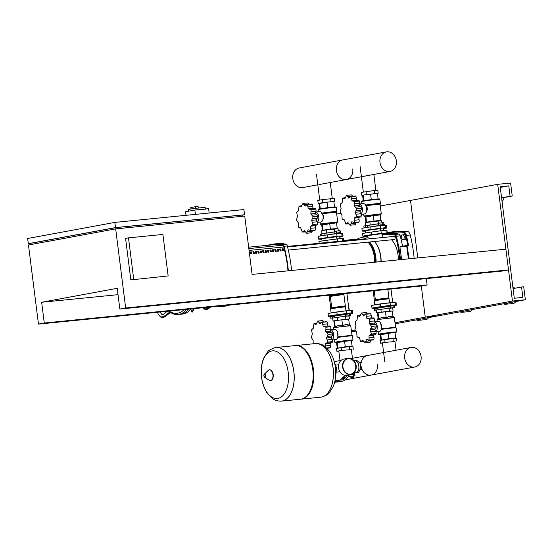 <?xml version="1.0" encoding="UTF-8"?>
<svg xmlns="http://www.w3.org/2000/svg" width="553" height="553" viewBox="0 0 553 553"><rect width="100%" height="100%" fill="white"/><g stroke="black" fill="none" stroke-linecap="round" stroke-linejoin="round"><path stroke-width="0.83" d="M133.764 220.509L125.828 221.304M133.736 279.362L128.49 237.859L162.907 234.437L168.147 275.94L130.826 279.901L125.586 238.398L128.49 237.859M130.826 279.901L168.147 275.94M242.912 216.23L242.753 214.993L115.853 227.608L116.012 228.845M115.853 227.608L30.111 243.438L30.263 244.647M115.674 228.88L28.473 244.979L38.461 324.093L44.275 323.014L41.655 302.263L117.229 288.313L119.849 309.065L125.662 307.986L115.674 228.88L244.723 216.05L252.092 274.406L505.891 249.175L508.511 269.926L125.662 307.986M28.307 243.679L115.508 227.58L114.851 222.396L27.65 238.495L28.307 243.679L30.118 243.5M41.655 302.263L118.031 294.673M223.025 211.64L215.089 212.428M115.508 227.58L244.557 214.751L243.901 209.559L114.851 222.396M244.557 214.751L242.767 215.082M119.849 309.065L502.698 270.998L508.511 269.926M426.322 278.594L427.123 284.954L421.31 286.025L38.461 324.093M427.123 284.954L44.275 323.014M209.172 213.016L208.626 208.668L194.863 210.036L185.559 211.758L186.008 215.317M195.409 214.384L194.863 210.036M205.377 208.993L205.17 207.347L192.949 208.599L188.559 209.449L188.773 211.163M190.944 208.91L190.771 207.555L195.34 206.711L195.534 208.239M205.398 209.165L201.741 209.352M198.285 207.893L198.085 206.31L195.34 206.711M502.055 201.541A8.502 4.79 -95.7 0 0 504.053 197.525M503.638 303.777A8.502 4.79 -95.7 0 0 505.56 304.261A8.502 4.79 -95.7 0 0 507.716 303.023M505.56 304.261L513.087 303.514A8.502 4.79 -95.7 0 0 515.776 301.537M460.034 311.83A8.502 4.79 -95.7 0 0 461.955 312.314A8.502 4.79 -95.7 0 0 464.119 311.076M461.955 312.314L469.483 311.56A8.502 4.79 -95.7 0 0 472.179 309.59M497.7 184.329L510.606 183.05L512.244 196.018L510.094 196.232L508.781 185.856L500.175 186.707L514.269 298.247L522.868 297.39L521.562 287.014L523.712 286.8L525.35 299.767L512.444 301.053L497.7 184.329L410.499 200.428L417.764 257.94L410.499 200.428L380.305 206.006M512.444 301.053L425.243 317.152L421.31 286.025L425.243 317.152L438.149 315.874L395.188 323.802M514.684 288.286A8.502 4.79 -95.7 0 0 512.825 286.813M525.35 299.767L438.149 315.874L425.243 317.152L395.049 322.731M521.562 287.014L513.046 288.583M508.781 185.856L500.271 187.426M510.094 196.232L501.578 197.801M512.244 196.018L501.599 197.981M401.782 234.984L401.319 237.458L402.37 239.649L405.494 239.214L405.95 236.739L404.9 234.541L401.782 234.984M402.37 239.649L405.494 239.214M403.877 239.373L404.34 236.898L405.95 236.739M404.34 236.898L403.289 234.7M336.494 370.289A3.518 1.984 -95.7 0 0 336.556 368.388A3.518 1.984 -95.7 0 0 336.155 366.874A3.518 1.984 84.3 0 1 336.556 368.388A3.518 1.984 84.3 0 1 336.494 370.289M350.74 374.167A7.853 6.477 79.5 0 0 355.697 365.816A7.853 6.477 79.5 0 0 347.892 358.731M350.422 374.602A8.24 6.802 -100.5 0 1 342.653 367.386A8.24 6.802 -100.5 0 1 347.892 358.33A8.24 6.802 -100.5 0 1 348.362 358.261A8.24 6.802 -100.5 0 1 356.125 365.478A8.24 6.802 -100.5 0 1 350.885 374.54A8.24 6.802 -100.5 0 1 350.422 374.602M350.885 374.54L346.821 375.287A8.24 6.802 -100.5 0 1 346.351 375.356A8.24 6.802 -100.5 0 1 338.588 368.139A8.24 6.802 -100.5 0 1 343.828 359.077L347.892 358.33M348.411 358.655A7.853 6.477 -100.5 0 1 355.807 365.526A7.853 6.477 -100.5 0 1 350.816 374.153A7.853 6.477 -100.5 0 1 350.374 374.215A7.853 6.477 -100.5 0 1 342.978 367.344A7.853 6.477 -100.5 0 1 347.968 358.717A7.853 6.477 -100.5 0 1 348.411 358.655M355.904 372.674A6.021 3.394 -95.7 0 0 356.063 372.667A6.021 3.394 -95.7 0 0 356.222 372.646A6.021 3.394 -95.7 0 0 358.738 369.127A6.021 3.394 -95.7 0 0 357.985 363.162A6.021 3.394 -95.7 0 0 354.874 360.687A6.021 3.394 -95.7 0 0 354.715 360.708M354.21 372.459L353.851 372.881M352.855 377.526L351.203 377.505L352.855 377.526M353.091 377.796L351.528 377.989L353.319 377.499M351.003 377.499L350.858 376.33L350.899 377.568L353.284 377.277M350.858 376.33L352.206 376.13L352.351 377.298M352.206 376.13L353.443 376.005L353.595 377.174M334.641 382.282L338.581 381.888A7.853 6.477 79.5 0 0 339.024 381.826L342.293 381.224A7.853 6.477 -100.5 0 1 341.851 381.287L335.761 381.895L335.595 380.595L335.007 380.658M334.71 382.005L335.761 381.895M353.733 375.902L355.019 375.833L354.853 374.54L353.567 374.609L353.733 375.902L350.16 376.261A7.853 6.477 79.5 0 0 349.717 376.323A7.853 6.477 79.5 0 0 346.344 378.363L345.666 379.178A7.853 6.477 -100.5 0 1 342.293 381.224M353.567 374.609L349.994 374.962A9.159 7.555 -100.5 0 0 349.475 375.038A9.159 7.555 -100.5 0 0 345.542 377.416L342.272 378.024L341.602 378.84A6.539 5.399 -100.5 0 1 339.936 380.167M335.595 380.595L341.692 379.987A6.539 5.399 79.5 0 0 342.058 379.939A6.539 5.399 79.5 0 0 344.872 378.231L345.542 377.416M349.475 375.038L346.206 375.639A9.159 7.555 79.5 0 0 342.272 378.024M355.019 375.833L353.457 376.137M350.761 376.475L348.494 376.704M358.738 369.127L360.888 368.913L360.134 362.948L356.865 360.501L355.033 360.68M357.985 363.162L360.134 362.948M356.222 372.646L358.372 372.432L360.888 368.913M293.864 371.526A26.952 15.187 84.3 0 1 281.56 401.105A26.952 15.187 84.3 0 1 281.532 401.112A26.952 15.187 -95.7 0 0 293.864 371.526A26.952 15.187 -95.7 0 0 276.23 347.471A26.952 15.187 84.3 0 1 293.864 371.526M277.889 398.437A23.959 13.5 84.3 0 1 261.576 377.146A23.959 13.5 84.3 0 1 271.889 350.934A23.959 13.5 84.3 0 1 288.196 372.231A23.959 13.5 84.3 0 1 277.889 398.437M275.463 347.581A26.952 15.187 84.3 0 1 276.175 347.478A26.952 15.187 84.3 0 1 276.23 347.471L276.175 347.478A26.952 15.187 84.3 0 1 293.809 371.533A26.952 15.187 84.3 0 1 282.217 401.015A26.952 15.187 84.3 0 1 281.505 401.112L300.493 399.225A26.952 15.187 -95.7 0 0 310.081 390.992A26.952 15.187 -95.7 0 0 312.798 369.646A26.952 15.187 -95.7 0 0 306.182 351.777A26.952 15.187 -95.7 0 0 295.157 345.59L276.23 347.471M310.081 390.992L310.371 390.383A26.164 14.744 -95.7 0 0 313.005 369.66A26.164 14.744 -95.7 0 0 306.583 352.309L306.182 351.777M300.811 399.19A26.952 15.187 -95.7 0 0 301.136 399.162A26.952 15.187 -95.7 0 0 313.44 369.577A26.952 15.187 -95.7 0 0 295.807 345.528A26.952 15.187 -95.7 0 0 295.482 345.563M320.733 397.213A26.952 15.187 -95.7 0 0 320.768 397.206A26.952 15.187 -95.7 0 0 321.473 397.109A26.952 15.187 -95.7 0 0 333.065 367.627A26.952 15.187 -95.7 0 0 315.431 343.572L315.376 343.579A26.952 15.187 84.3 0 1 333.01 367.634A26.952 15.187 84.3 0 1 320.705 397.213A26.952 15.187 -95.7 0 0 333.01 367.634A26.952 15.187 -95.7 0 0 315.376 343.579L295.807 345.528M361.192 362.574A9.954 8.212 -100.5 0 1 367.475 355.517A9.954 8.212 79.5 0 0 361.192 362.574M377.471 364.489A9.954 8.212 -100.5 0 1 371.098 375.093A9.954 8.212 -100.5 0 1 361.102 366.114A9.954 8.212 79.5 0 0 371.098 375.093L344.948 379.918M404.699 358.067A9.954 8.212 -100.5 0 1 411.073 347.464A9.954 8.212 -100.5 0 1 421.068 356.436A9.954 8.212 -100.5 0 1 414.695 367.04A9.954 8.212 -100.5 0 1 404.699 358.067M350.63 313.758L350.968 312.991L349.6 313.067L344.74 313.779L345.252 314.436M351.051 313.641L344.823 314.429M346.752 314.09L345.245 314.367L345.487 316.309L350.872 315.645L350.623 313.703L346.752 314.09L347.001 316.033L345.487 316.309M350.872 315.645L349.69 315.701L349.448 313.758M349.69 315.701L347.001 316.033M330.722 317.118L330.203 316.461L334.136 315.846M330.286 317.111L334.441 316.475L330.708 317.049L330.957 318.998L332.464 318.715L332.222 316.772M332.761 318.867L330.957 318.998M332.284 339.839L332.858 338.934A5.233 2.952 -95.7 0 0 332.014 330.487L330.68 329.09M335.401 339.666A5.233 2.952 -95.7 0 0 335.54 339.66A5.233 2.952 -95.7 0 0 335.678 339.646A5.233 2.952 -95.7 0 0 337.938 334.04A5.233 2.952 -95.7 0 0 334.503 329.249A5.233 2.952 -95.7 0 0 334.365 329.27M320.042 323.74L317.823 321.058A15.042 8.475 -95.7 0 0 317.795 321.065L316.129 324.431L313.897 323.816A15.042 8.475 -95.7 0 0 313.876 323.851L313.44 328.192L311.519 329.837A15.042 8.475 -95.7 0 0 311.512 329.878L312.348 334.047L311.339 337.496A15.042 8.475 -95.7 0 0 311.339 337.544L313.157 340.427L313.109 343.807M312.721 328.869L313.081 328.696M316.751 323.249L313.897 323.816M317.906 321.051L322.447 320.602A1.825 1.03 84.3 0 1 322.489 320.595A1.825 1.03 84.3 0 1 323.609 321.832A2.24 1.265 -95.7 0 0 323.643 321.943M322.489 320.595L317.823 321.058M322.254 322.302L326.878 321.839A1.825 1.03 84.3 0 1 327.597 323.858A2.24 1.265 -95.7 0 0 328.102 325.904L323.201 326.394L322.254 322.302A15.042 8.475 -95.7 0 0 322.226 322.281L326.374 321.673A1.825 1.03 84.3 0 1 326.851 321.818L322.226 322.281L319.876 323.775M326 327.203L330.625 326.747A1.825 1.03 84.3 0 1 330.708 329.007A2.24 1.265 -95.7 0 0 330.583 331.102L325.689 331.586L326 327.203A15.042 8.475 -95.7 0 0 325.98 327.169L324.072 326.768M330.625 326.747A15.042 8.475 -95.7 0 0 330.604 326.705A1.825 1.03 84.3 0 0 329.664 325.966L323.201 326.394M328.053 334.461L332.678 333.998A1.825 1.03 84.3 0 1 332.111 335.899A2.24 1.265 -95.7 0 0 331.392 337.475L326.491 337.966L328.053 334.461A15.042 8.475 -95.7 0 0 328.047 334.413L325.689 331.586M330.583 331.102A2.24 1.265 -95.7 0 0 331.662 332.346A1.825 1.03 84.3 0 1 332.671 333.95L328.047 334.413M330.687 342.825A2.24 1.265 -95.7 0 0 330.3 343.33L325.406 343.814L327.874 342.12A15.042 8.475 -95.7 0 0 327.881 342.079L326.491 337.966M331.392 337.475A2.24 1.265 -95.7 0 0 332.028 339.431A1.825 1.03 84.3 0 1 332.505 341.616L327.881 342.079M326.277 343.13L331.682 342.722A1.825 1.03 84.3 0 0 332.498 341.664A15.042 8.475 -95.7 0 0 332.505 341.616M325.793 347.118L325.406 343.814M330.3 343.33A2.24 1.265 -95.7 0 0 330.328 345.466A1.825 1.03 84.3 0 1 330.141 347.65L326.754 347.989M326.775 348.01L330.12 347.678A1.825 1.03 84.3 0 1 329.602 348.01L327.037 348.266M338.823 351.19L336.853 351.279L341.471 350.429L351.362 349.607M353.298 349.247L352.938 346.399L349.33 346.558L336.494 348.425L336.853 351.279M341.471 350.429L341.111 347.574M349.69 349.413L349.33 346.558M334.385 316.081L345.259 314.491L334.385 316.04L334.593 317.719M344.816 314.394L334.143 315.936L334.095 315.549L335.208 315.265L344.768 314.007M334.973 320.705L347.512 319.122M347.961 316.102L349.102 316.046L349.461 318.901L348.072 319.157M334.427 320.864L333.017 320.934L332.657 318.079L345.48 316.212M333.017 320.934L349.461 318.901M337.275 317.222L337.634 320.076M345.507 316.309L345.86 319.067M352.786 313.185L352.461 310.592A12.297 0.477 172.8 0 0 352.399 310.558L346.441 310.779L336.86 312.099A12.297 0.477 172.8 0 0 328.06 313.675L328.385 316.268A12.297 0.477 -7.2 0 1 337.192 314.692L351.729 312.88L352.724 313.15A12.297 0.477 -7.2 0 1 352.786 313.185A12.297 0.477 -7.2 0 1 351.024 313.662M330.217 316.558L328.447 316.309A12.297 0.477 -7.2 0 1 328.385 316.268M337.42 337.316L338.035 336.805L337.04 331.06M338.035 336.805L352.019 335.312L350.699 325.482L333.466 327.659L334.779 325.98L335.208 326.885L338.775 325.247L342.618 325.807L345.895 324.369L349.448 325.129L348.687 319.095L341.858 319.779L342.618 325.807M351.528 346.461L352.095 346.074L351.404 340.627L344.574 341.305L336.583 342.784L337.268 348.231L337.883 348.169M335.208 326.885L334.447 320.858L333.86 321.252L334.503 326.325M334.447 320.858L341.858 319.779M344.574 341.305L345.266 346.752L337.268 348.231M337.164 342.383L337.855 347.83M352.095 346.074L345.266 346.752M345.342 310.931A9.159 0.359 172.8 0 0 332.699 312.625A9.159 0.359 172.8 0 0 331.282 312.943M394.234 305.705L394.572 304.945L393.197 305.014L388.337 305.733L388.856 306.383M373.814 308.505L372.051 308.256A12.297 0.477 -7.2 0 1 371.989 308.221A12.297 0.477 -7.2 0 1 380.789 306.645L390.37 305.325L396.328 305.097A12.297 0.477 -7.2 0 1 396.39 305.138A12.297 0.477 -7.2 0 1 394.628 305.609L388.42 306.376M390.356 306.037L388.842 306.314L389.091 308.263L390.273 308.208L394.476 307.599L394.227 305.65L390.356 306.037L390.605 307.98L389.091 308.263L389.457 311.014L391.669 311.111M394.476 307.599L393.294 307.648L393.045 305.705M393.294 307.648L390.605 307.98M374.319 309.072L373.807 308.415L377.734 307.8M373.89 309.065L378.038 308.422L374.312 309.003L374.561 310.945L376.068 310.668L375.819 308.719M376.358 310.814L374.561 310.945M375.881 331.786L376.455 330.888A5.233 2.952 -95.7 0 0 375.618 322.434L374.277 321.037M378.999 331.62A5.233 2.952 -95.7 0 0 379.137 331.613A5.233 2.952 -95.7 0 0 379.275 331.593A5.233 2.952 -95.7 0 0 381.542 325.987A5.233 2.952 -95.7 0 0 378.107 321.196A5.233 2.952 -95.7 0 0 377.969 321.217M363.646 315.694L361.427 313.012A15.042 8.475 -95.7 0 0 361.399 313.019L359.733 316.385L357.494 315.77A15.042 8.475 -95.7 0 0 357.48 315.798L357.038 320.146L355.123 321.784A15.042 8.475 -95.7 0 0 355.116 321.825L355.952 326L354.936 329.45A15.042 8.475 -95.7 0 0 354.943 329.491L356.754 332.374L356.989 336.701A15.042 8.475 -95.7 0 0 357.01 336.742L358.496 337.178M356.326 320.816L356.685 320.65M360.356 315.203L357.494 315.77M361.503 313.005L366.051 312.549A1.825 1.03 84.3 0 1 366.093 312.549A1.825 1.03 84.3 0 1 367.213 313.786A2.24 1.265 -95.7 0 0 367.24 313.89M366.093 312.549L361.427 313.012M365.858 314.249A15.042 8.475 -95.7 0 0 365.83 314.228L370.482 313.793A1.825 1.03 84.3 0 1 371.201 315.804A2.24 1.265 -95.7 0 0 371.699 317.857L366.805 318.341L365.858 314.249L365.326 314.083L369.971 313.62A1.825 1.03 84.3 0 1 370.455 313.772L365.83 314.228L363.473 315.728M369.604 319.157L374.229 318.694A1.825 1.03 84.3 0 1 374.312 320.954A2.24 1.265 -95.7 0 0 374.187 323.049L369.286 323.533L369.604 319.157A15.042 8.475 -95.7 0 0 369.584 319.116L367.676 318.722M374.229 318.694A15.042 8.475 -95.7 0 0 374.208 318.652A1.825 1.03 84.3 0 0 373.268 317.913L366.805 318.341M371.657 326.408L376.282 325.952A1.825 1.03 84.3 0 1 375.708 327.846A2.24 1.265 -95.7 0 0 374.989 329.422L370.095 329.913L371.657 326.408A15.042 8.475 -95.7 0 0 371.651 326.36L369.286 323.533M374.187 323.049A2.24 1.265 -95.7 0 0 375.259 324.293A1.825 1.03 84.3 0 1 376.275 325.904L371.651 326.36M374.284 334.772A2.24 1.265 -95.7 0 0 373.904 335.277L369.003 335.768L371.471 334.067A15.042 8.475 -95.7 0 0 371.478 334.026L370.095 329.913M374.989 329.422A2.24 1.265 -95.7 0 0 375.632 331.378A1.825 1.03 84.3 0 1 376.102 333.57L371.478 334.026M369.881 335.077L375.287 334.676A1.825 1.03 84.3 0 0 376.095 333.611A15.042 8.475 -95.7 0 0 376.102 333.57M366.902 339.466L369.1 340.088A15.042 8.475 -95.7 0 0 369.114 340.06L369.003 335.768M373.904 335.277A2.24 1.265 -95.7 0 0 373.932 337.413A1.825 1.03 84.3 0 1 373.738 339.597A1.825 1.03 84.3 0 1 373.199 339.964L368.547 340.427L373.724 339.625A15.042 8.475 -95.7 0 0 373.738 339.597L369.114 340.06M359.035 337.371L357.867 337.489L359.243 337.565L360.736 341.609A15.042 8.475 -95.7 0 0 360.763 341.623L362.74 340.185L365.167 342.846A15.042 8.475 -95.7 0 0 365.194 342.839L366.598 339.445M370.669 340.213A2.24 1.265 -95.7 0 0 370.621 340.786A1.825 1.03 84.3 0 1 369.819 342.383L365.194 342.839M360.763 341.623L363.819 341.519M382.427 343.137L380.457 343.226L385.068 342.376L394.96 341.554M396.902 341.201L396.536 338.346L392.934 338.505L380.091 340.372L380.457 343.226M385.068 342.376L384.708 339.521M393.294 341.36L392.934 338.505M377.989 308.028L388.863 306.445L377.982 307.986L378.197 309.666M388.42 306.341L377.899 308.007M388.365 305.954L378.812 307.212L377.699 307.496L377.747 307.89M378.556 312.521L391.109 311.076M391.565 308.049L392.706 308L393.065 310.848M378.031 312.818L376.621 312.88L376.261 310.026L389.077 308.159M376.621 312.88L389.457 311.014M380.872 309.175L381.238 312.03M396.39 305.138L396.059 302.539A12.297 0.477 172.8 0 0 395.996 302.505L395.001 302.235L380.464 304.046A12.297 0.477 172.8 0 0 371.657 305.622L371.989 308.221M381.024 329.263L381.639 328.752L380.637 323.014M381.639 328.752L395.623 327.258L394.296 317.436L377.07 319.606L378.376 317.934L378.805 318.839L382.372 317.194L386.222 317.761L389.492 316.316L393.052 317.076L392.284 311.049L385.455 311.726L386.222 317.761M395.132 338.408L395.692 338.021L395.008 332.574L388.178 333.259L380.181 334.731L380.872 340.178L381.487 340.116M378.805 318.839L378.045 312.804L377.464 313.205L378.107 318.279M378.045 312.804L385.455 311.726M388.178 333.259L388.863 338.706L380.872 340.178M380.768 334.33L381.452 339.777M395.692 338.021L388.863 338.706M388.939 302.885A9.159 0.359 172.8 0 0 376.296 304.572A9.159 0.359 172.8 0 0 374.886 304.89M340.89 233.235L340.807 232.585L339.438 232.654L334.579 233.373L334.662 234.023M340.378 232.578L340.143 230.698L336.265 231.085L334.759 231.361L335 233.255M338.961 230.753L339.203 232.682M336.265 231.085L336.514 233.013M320.076 236.034L322.102 235.682M320.464 235.937L320.222 234.05L323.132 233.594M321.735 233.767L321.977 235.696M320.54 222.036A5.233 2.952 -95.7 0 0 320.678 222.03A5.233 2.952 -95.7 0 0 320.816 222.009A5.233 2.952 -95.7 0 0 323.083 216.41A5.233 2.952 -95.7 0 0 319.641 211.619A5.233 2.952 -95.7 0 0 319.503 211.64M313.198 216.831L317.823 216.368A1.825 1.03 84.3 0 1 317.249 218.269A2.24 1.265 -95.7 0 0 316.53 219.845L311.629 220.336L313.198 216.831A15.042 8.475 -95.7 0 0 313.192 216.783L310.827 213.956L311.139 209.573A15.042 8.475 -95.7 0 0 311.125 209.532L309.217 209.138M315.825 225.195A2.24 1.265 -95.7 0 0 315.445 225.7L310.544 226.184L313.012 224.49A15.042 8.475 -95.7 0 0 313.019 224.449L311.629 220.336M316.53 219.845A2.24 1.265 -95.7 0 0 317.166 221.794A1.825 1.03 84.3 0 1 317.643 223.986L313.019 224.449M311.415 225.5L316.828 225.092A1.825 1.03 84.3 0 0 317.636 224.034A15.042 8.475 -95.7 0 0 317.643 223.986M308.443 229.889L310.634 230.504A15.042 8.475 -95.7 0 0 310.655 230.477L310.544 226.184M315.445 225.7A2.24 1.265 -95.7 0 0 315.473 227.836A1.825 1.03 84.3 0 1 315.279 230.02L310.655 230.477M305.18 206.11L302.968 203.428A15.042 8.475 -95.7 0 0 302.94 203.435L301.274 206.801L299.035 206.186A15.042 8.475 -95.7 0 0 299.014 206.214L298.579 210.562L296.657 212.207A15.042 8.475 -95.7 0 0 296.65 212.248L297.493 216.417L296.477 219.866A15.042 8.475 -95.7 0 0 296.484 219.914L298.295 222.797L298.53 227.124A15.042 8.475 -95.7 0 0 298.551 227.159L300.784 227.988L302.277 232.025A15.042 8.475 -95.7 0 0 302.304 232.046L304.281 230.608L306.708 233.262A15.042 8.475 -95.7 0 0 306.735 233.262L308.139 229.861M310.088 230.843L315.258 230.048A1.825 1.03 84.3 0 1 314.74 230.38L310.088 230.843M312.203 230.636A2.24 1.265 -95.7 0 0 312.162 231.202A1.825 1.03 84.3 0 1 311.36 232.799L306.735 233.262M302.304 232.046L305.36 231.942M300.576 227.795L299.408 227.905L300.037 227.601M297.867 211.232L298.226 211.066M301.89 205.619L299.035 206.186M303.044 203.421L307.592 202.972A1.825 1.03 84.3 0 1 307.627 202.965A1.825 1.03 84.3 0 1 308.747 204.202A2.24 1.265 -95.7 0 0 308.781 204.313M307.627 202.965L302.968 203.428M307.392 204.672L312.016 204.209A1.825 1.03 84.3 0 1 312.742 206.228A2.24 1.265 -95.7 0 0 313.24 208.274L308.339 208.764L307.392 204.672A15.042 8.475 -95.7 0 0 307.371 204.651L311.512 204.043A1.825 1.03 84.3 0 1 311.996 204.188L307.371 204.651L305.014 206.145M311.139 209.573L315.763 209.117A15.042 8.475 -95.7 0 0 315.742 209.075A1.825 1.03 84.3 0 0 314.809 208.336L308.339 208.764M317.823 216.368A15.042 8.475 -95.7 0 0 317.816 216.32L313.192 216.783M315.763 209.117A1.825 1.03 84.3 0 1 315.853 211.377A2.24 1.265 -95.7 0 0 315.728 213.465L310.827 213.956M315.728 213.465A2.24 1.265 -95.7 0 0 316.8 214.716A1.825 1.03 84.3 0 1 317.816 216.32M317.422 222.209L317.996 221.304A5.233 2.952 -95.7 0 0 317.152 212.857L315.818 211.46M332.65 201.492L320.111 203.075M333.21 201.527L334.606 201.271L334.24 198.416L322.413 199.592L317.802 200.449L318.162 203.297L319.565 203.234M334.606 201.271L318.162 203.297M330.639 198.582L330.998 201.43M322.413 199.592L322.772 202.446M324.169 235.198L323.947 233.428L334.821 231.887M334.641 233.857L323.982 235.384L334.627 233.732M334.814 231.783L323.961 233.56M338.339 230.829L338.077 228.769L326.249 229.944L321.632 230.795L321.991 233.649M334.779 231.361L334.468 228.928M326.609 232.792L326.249 229.944M336.549 236.442L339.666 236.048M321.825 239.262L318.701 239.138A12.297 0.477 -7.2 0 1 318.639 239.103A12.297 0.477 -7.2 0 1 327.445 237.527L337.019 236.207L342.978 235.986A12.297 0.477 -7.2 0 1 343.04 236.02A12.297 0.477 -7.2 0 1 339.964 236.732M343.04 236.02L342.708 233.428A12.297 0.477 172.8 0 0 342.653 233.387L336.694 233.615L327.113 234.935A12.297 0.477 172.8 0 0 318.307 236.511L318.639 239.103M336.673 228.831L337.233 228.444L336.473 222.41L333.196 223.854L329.643 223.094L326.076 224.732L322.233 224.165L322.081 225.472L320.291 224.027L337.683 221.829L336.466 212.186L322.482 213.679L323.858 216.271L323.761 217.813L322.841 219.638M321.756 213.354L322.482 213.679M337.233 228.444L330.404 229.122L329.643 223.094M330.404 229.122L322.993 230.2L322.233 224.165M322.993 230.2L322.413 230.601L321.735 225.244M322.413 230.601L323.028 230.539M319.655 208.764L319.005 203.622L326.996 202.149L333.825 201.465L334.51 206.884M320.27 208.647L319.586 203.228M327.68 207.582L326.996 202.149M322.04 240.984L321.784 238.972A9.159 0.359 -7.2 0 1 321.791 238.951L322.019 238.661A8.896 0.346 -7.2 0 1 323.526 238.288A8.896 0.346 -7.2 0 1 336.57 236.573M321.791 238.951A9.159 0.359 -7.2 0 1 323.346 238.571A9.159 0.359 -7.2 0 1 336.597 236.822M339.736 236.622A9.159 0.359 -7.2 0 1 339.95 236.663A9.159 0.359 -7.2 0 1 339.957 236.67L340.178 238.454M381.701 234.009L383.727 233.712L381.701 234.009M383.727 233.712L381.128 234.043M384.494 225.182L384.411 224.532L383.042 224.608L378.183 225.32L378.266 225.97M383.976 224.525L383.741 222.652L379.87 223.032L378.363 223.315L378.598 225.209M382.558 222.7L382.807 224.629M379.87 223.032L380.111 224.96M367.897 236.504L366.598 236.725L367.911 236.608M366.266 236.214L367.863 236.235M363.674 227.981L365.699 227.629M364.068 227.891L363.826 225.997L366.736 225.548M365.339 225.721L365.581 227.649M364.144 213.99A5.233 2.952 -95.7 0 0 364.282 213.983A5.233 2.952 -95.7 0 0 364.42 213.963A5.233 2.952 -95.7 0 0 366.68 208.357A5.233 2.952 -95.7 0 0 363.245 203.566A5.233 2.952 -95.7 0 0 363.107 203.587M356.796 208.778L361.42 208.315A1.825 1.03 84.3 0 1 360.853 210.216A2.24 1.265 -95.7 0 0 360.134 211.792L355.233 212.283L356.796 208.778A15.042 8.475 -95.7 0 0 356.789 208.73L354.425 205.903L354.743 201.52A15.042 8.475 -95.7 0 0 354.722 201.486L352.814 201.085M359.429 217.142A2.24 1.265 -95.7 0 0 359.042 217.647L354.148 218.138L356.609 216.437A15.042 8.475 -95.7 0 0 356.623 216.396L355.233 212.283M360.134 211.792A2.24 1.265 -95.7 0 0 360.77 213.748A1.825 1.03 84.3 0 1 361.247 215.94L356.623 216.396M355.019 217.447L360.425 217.046A1.825 1.03 84.3 0 0 361.233 215.981A15.042 8.475 -95.7 0 0 361.247 215.94M352.04 221.836L354.238 222.458A15.042 8.475 -95.7 0 0 354.259 222.43L354.148 218.138M359.042 217.647A2.24 1.265 -95.7 0 0 359.07 219.783A1.825 1.03 84.3 0 1 358.883 221.967L354.259 222.43M348.784 198.057L346.565 195.382A15.042 8.475 -95.7 0 0 346.537 195.382L344.872 198.755L342.639 198.14A15.042 8.475 -95.7 0 0 342.618 198.168L342.183 202.516L340.261 204.154A15.042 8.475 -95.7 0 0 340.254 204.195L341.09 208.363L340.074 211.82A15.042 8.475 -95.7 0 0 340.081 211.861L341.899 214.744L342.134 219.071A15.042 8.475 -95.7 0 0 342.148 219.112L344.381 219.935L345.874 223.972A15.042 8.475 -95.7 0 0 345.901 223.993L347.878 222.555L350.305 225.216A15.042 8.475 -95.7 0 0 350.332 225.209L351.736 221.808M353.685 222.797L358.862 221.995A1.825 1.03 84.3 0 1 358.344 222.334L353.685 222.797M355.807 222.583A2.24 1.265 -95.7 0 0 355.766 223.156A1.825 1.03 84.3 0 1 354.957 224.746L350.332 225.209M345.901 223.993L348.964 223.889M344.173 219.741L343.005 219.859L343.634 219.548M341.464 203.186L341.823 203.02M345.494 197.573L342.639 198.14M346.641 195.375L351.19 194.919A1.825 1.03 84.3 0 1 351.231 194.912A1.825 1.03 84.3 0 1 352.351 196.149A2.24 1.265 -95.7 0 0 352.379 196.26M351.231 194.912L346.565 195.382M350.996 196.619L355.62 196.156A1.825 1.03 84.3 0 1 356.339 198.174A2.24 1.265 -95.7 0 0 356.844 200.227L351.943 200.711L350.996 196.619A15.042 8.475 -95.7 0 0 350.968 196.598L355.109 195.99A1.825 1.03 84.3 0 1 355.593 196.142L350.968 196.598L348.618 198.098M354.743 201.52L359.367 201.064A15.042 8.475 -95.7 0 0 359.346 201.022A1.825 1.03 84.3 0 0 358.406 200.283L351.943 200.711M361.42 208.315A15.042 8.475 -95.7 0 0 361.413 208.274L356.789 208.73M359.367 201.064A1.825 1.03 84.3 0 1 359.45 203.324A2.24 1.265 -95.7 0 0 359.326 205.419L354.425 205.903M359.326 205.419A2.24 1.265 -95.7 0 0 360.404 206.663A1.825 1.03 84.3 0 1 361.413 208.274M361.026 214.156L361.593 213.258A5.233 2.952 -95.7 0 0 360.756 204.804L359.415 203.407M376.254 193.446L363.715 195.029M376.814 193.481L378.204 193.218L377.844 190.37L374.236 190.529L361.399 192.396L361.759 195.25L377.429 193.419L378.114 198.838M378.204 193.218L361.759 195.25M374.236 190.529L374.595 193.384M366.017 191.545L366.376 194.4M367.773 227.152L367.545 225.375L378.425 223.834M378.245 225.804L367.579 227.331L378.224 225.679M378.411 223.73L367.565 225.506M381.936 222.783L381.681 220.716L369.846 221.891L365.236 222.741L365.595 225.596M378.376 223.308L378.072 220.875M370.206 224.746L369.846 221.891M380.153 228.389L383.264 227.995M365.422 231.209L362.298 231.092A12.297 0.477 -7.2 0 1 362.236 231.05A12.297 0.477 -7.2 0 1 371.042 229.474L385.579 227.663L386.582 227.933A12.297 0.477 -7.2 0 1 386.637 227.967A12.297 0.477 -7.2 0 1 383.568 228.679M386.637 227.967L386.312 225.375A12.297 0.477 172.8 0 0 386.25 225.341L380.291 225.562L370.717 226.882A12.297 0.477 172.8 0 0 361.911 228.458L362.236 231.05M380.27 220.778L380.837 220.391L380.07 214.364L376.8 215.801L373.24 215.041L369.674 216.679L365.83 216.119L365.678 217.419L363.895 215.974L381.287 213.783L380.07 204.14L366.086 205.633L367.455 208.218L367.358 209.76L366.445 211.592M365.36 205.301L366.086 205.633M380.837 220.391L374.008 221.069L373.24 215.041M374.008 221.069L366.591 222.147L365.83 216.119M366.591 222.147L366.01 222.548L365.333 217.198M366.01 222.548L366.625 222.486M363.252 200.711L362.602 195.575L363.183 195.174L363.874 200.601M371.284 199.529L370.6 194.096M365.644 232.937L365.388 230.919A9.159 0.359 -7.2 0 1 365.395 230.905L365.616 230.615A8.896 0.346 -7.2 0 1 367.123 230.242A8.896 0.346 -7.2 0 1 380.167 228.52M365.395 230.905A9.159 0.359 -7.2 0 1 366.943 230.518A9.159 0.359 -7.2 0 1 380.201 228.769M383.34 228.576A9.159 0.359 -7.2 0 1 383.547 228.61A9.159 0.359 -7.2 0 1 383.554 228.624L383.782 230.407M343.648 240.825L343.365 238.613A12.297 0.477 172.8 0 0 343.302 238.578L342.307 238.308L327.77 240.12A12.297 0.477 172.8 0 0 318.963 241.696L319.164 243.258M337.157 241.467L342.687 240.921M366.273 236.262L367.835 235.972M380.81 233.58L383.92 233.186M368.07 237.859L367.786 235.619L380.837 233.795M403.047 232.301A4.707 2.654 84.3 0 1 405.688 235.592L406.386 235.391A5.233 2.952 -95.7 0 0 403.455 231.735A0.525 0.429 -85.1 0 0 403.047 232.301A176.822 99.644 84.3 0 0 387.294 233.152L386.969 230.566A12.297 0.477 172.8 0 0 386.906 230.525L380.948 230.753L371.374 232.073A12.297 0.477 172.8 0 0 362.568 233.649L362.892 236.242A12.297 0.477 -7.2 0 1 371.699 234.666L381.28 233.345L387.231 233.117A12.297 0.477 -7.2 0 1 387.294 233.159A12.297 0.477 -7.2 0 1 382.448 234.154M366.286 236.373L362.955 236.276A12.297 0.477 -7.2 0 1 362.892 236.242M317.802 184.799L302.781 187.571A9.954 8.212 -100.5 0 1 292.793 178.591A9.954 8.212 -100.5 0 1 299.166 167.988L342.77 159.941A9.954 8.212 79.5 0 0 336.397 170.545A9.954 8.212 79.5 0 0 346.385 179.518A9.954 8.212 79.5 0 0 352.759 168.914M361.406 176.746L346.385 179.518A9.954 8.212 -100.5 0 1 336.397 170.545A9.954 8.212 -100.5 0 1 342.77 159.941L386.374 151.888A9.954 8.212 79.5 0 0 379.994 162.492A9.954 8.212 79.5 0 0 389.989 171.465A9.954 8.212 79.5 0 0 396.363 160.861A9.954 8.212 79.5 0 0 386.374 151.888M191.034 308.92A32.703 18.429 84.3 0 1 183.25 313.959A32.703 18.429 84.3 0 1 182.386 314.076L180.237 314.291A32.703 18.429 -95.7 0 0 181.101 314.173A32.703 18.429 84.3 0 1 180.237 314.291L178.087 314.505A32.703 18.429 -95.7 0 0 178.944 314.381A32.703 18.429 -95.7 0 0 186.727 309.348M167.089 311.304A1.306 1.037 143.2 0 1 166.674 311.768L163.37 314.277A1.306 1.037 143.2 0 1 161.697 314.249L160.439 312.604A1.306 1.037 143.2 0 1 160.266 311.982M161.047 311.906A1.306 1.037 -36.8 0 0 160.847 313.143M193.979 308.629L193.488 309.618L193.847 308.643M170.455 312.5L165.105 316.565L164.628 315.922L169.75 312.03M164.628 315.922A3.926 3.104 143.2 0 1 159.61 315.832L160.094 316.468A3.926 3.104 -36.8 0 0 165.105 316.565M160.094 316.468L158.352 314.187A3.926 3.104 143.2 0 1 158.338 314.166A3.926 3.104 143.2 0 1 157.847 312.224M158.338 314.166L158.815 314.802A3.926 3.104 -36.8 0 0 158.815 314.802A3.926 3.104 -36.8 0 0 158.835 314.823M159.61 315.832L158.352 314.187M193.73 308.65L193.052 310.385L191.843 309.88L191.269 311.526L192.479 312.03L193.052 310.385M194.165 308.609L192.479 312.03M192.271 308.802L191.843 309.88M188.884 309.134A32.703 18.429 84.3 0 1 181.101 314.173A32.703 18.429 -95.7 0 0 188.884 309.134M168.596 311.152A32.703 18.429 -95.7 0 0 178.087 314.505M184.059 309.618A31.397 17.696 84.3 0 1 177.707 313.192A31.397 17.696 84.3 0 1 169.114 311.104M229.364 305.111A32.703 18.429 84.3 0 1 226.848 305.906A32.703 18.429 84.3 0 1 225.99 306.03L223.841 306.244A32.703 18.429 -95.7 0 0 224.698 306.12A32.703 18.429 84.3 0 1 223.841 306.244L221.691 306.452A32.703 18.429 -95.7 0 0 222.548 306.334A32.703 18.429 -95.7 0 0 225.064 305.539M210.748 306.963L208.709 308.512L208.225 307.876L209.228 307.115M208.225 307.876A3.926 3.104 143.2 0 1 203.214 307.779L203.691 308.422A3.926 3.104 -36.8 0 0 208.709 308.512M203.691 308.422L203.214 307.779M227.214 305.325A32.703 18.429 84.3 0 1 224.698 306.12A32.703 18.429 -95.7 0 0 227.214 305.325M218.2 306.224A32.703 18.429 -95.7 0 0 221.691 306.452M251.961 253.772L250.882 253.882A85.031 47.917 -95.7 0 0 250.419 251.974L251.497 251.871A85.031 47.917 84.3 0 1 251.961 253.772M251.58 253.813A84.381 47.551 -95.7 0 0 251.124 251.94L251.497 251.871M251.124 251.94L250.426 252.009M254.394 253.53L253.322 253.64A85.031 47.917 -95.7 0 0 252.852 251.733L253.931 251.629A85.031 47.917 84.3 0 1 254.394 253.53M254.021 253.571A84.381 47.551 -95.7 0 0 253.557 251.698L253.931 251.629M253.557 251.698L252.866 251.767M256.827 253.288L255.756 253.398A85.031 47.917 -95.7 0 0 255.292 251.491L256.364 251.387A85.031 47.917 84.3 0 1 256.827 253.288M256.454 253.329A84.381 47.551 -95.7 0 0 255.991 251.456L256.364 251.387M255.991 251.456L255.299 251.525M259.26 253.046L258.189 253.156A85.031 47.917 -95.7 0 0 257.726 251.249L258.797 251.145A85.031 47.917 84.3 0 1 259.26 253.046M258.887 253.087A84.381 47.551 -95.7 0 0 258.424 251.214L258.797 251.145M258.424 251.214L257.733 251.283M261.693 252.804L260.622 252.915A85.031 47.917 -95.7 0 0 260.159 251.007L261.23 250.903A85.031 47.917 84.3 0 1 261.693 252.804M261.32 252.845A84.381 47.551 -95.7 0 0 260.864 250.972L261.23 250.903M260.864 250.972L260.166 251.041M264.127 252.562L263.055 252.673A85.031 47.917 -95.7 0 0 262.592 250.765L263.663 250.661A85.031 47.917 84.3 0 1 264.127 252.562M263.753 252.603A84.381 47.551 -95.7 0 0 263.297 250.73L263.663 250.661M263.297 250.73L262.599 250.799M266.567 252.32L265.488 252.431A85.031 47.917 -95.7 0 0 265.025 250.523L266.097 250.419A85.031 47.917 84.3 0 1 266.567 252.32M266.187 252.362A84.381 47.551 -95.7 0 0 265.73 250.488L266.097 250.419M265.73 250.488L265.032 250.557M269 252.078L267.922 252.189A85.031 47.917 -95.7 0 0 267.458 250.281L268.537 250.177A85.031 47.917 84.3 0 1 269 252.078M268.62 252.12A84.381 47.551 -95.7 0 0 268.164 250.246L268.537 250.177M268.164 250.246L267.465 250.315M271.433 251.836L270.355 251.947A85.031 47.917 -95.7 0 0 269.892 250.039L270.97 249.935A85.031 47.917 84.3 0 1 271.433 251.836M271.053 251.878A84.381 47.551 -95.7 0 0 270.597 250.004L270.97 249.935M270.597 250.004L269.899 250.074M273.866 251.594L272.788 251.705A85.031 47.917 -95.7 0 0 272.325 249.797L273.403 249.693A85.031 47.917 84.3 0 1 273.866 251.594M273.486 251.636A84.381 47.551 -95.7 0 0 273.03 249.762L273.403 249.693M273.03 249.762L272.332 249.832M276.3 251.352L275.221 251.463A85.031 47.917 -95.7 0 0 274.758 249.555L275.836 249.451A85.031 47.917 84.3 0 1 276.3 251.352M275.919 251.394A84.381 47.551 -95.7 0 0 275.463 249.521L275.836 249.451M275.463 249.521L274.765 249.59M278.733 251.11L277.654 251.221A85.031 47.917 -95.7 0 0 277.191 249.313L278.27 249.209A85.031 47.917 84.3 0 1 278.733 251.11M278.353 251.152A84.381 47.551 -95.7 0 0 277.896 249.279L278.27 249.209M277.896 249.279L277.198 249.348M281.166 250.868L280.094 250.979A85.031 47.917 -95.7 0 0 279.624 249.071L280.703 248.968A85.031 47.917 84.3 0 1 281.166 250.868M280.793 250.91A84.381 47.551 -95.7 0 0 280.33 249.037L280.703 248.968M280.33 249.037L279.638 249.106M283.599 250.627L282.528 250.737A85.031 47.917 -95.7 0 0 282.065 248.829L283.136 248.726A85.031 47.917 84.3 0 1 283.599 250.627M283.226 250.668A84.381 47.551 -95.7 0 0 282.763 248.795L283.136 248.726M282.763 248.795L282.071 248.864M274.35 244.626L248.656 247.184L274.35 244.626A85.031 47.917 -95.7 0 1 282.459 245.235L248.829 248.58M287.995 270.839A85.031 47.917 -95.7 0 0 283.786 246.97A2.62 1.472 -95.7 0 0 282.459 245.235M291.59 270.479A90.346 50.911 -95.7 0 0 287.297 245.961A2.62 1.472 -95.7 0 0 285.956 244.205A90.346 50.911 -95.7 0 0 276.942 243.7L273.721 244.018A90.346 50.911 84.3 0 1 282.728 244.53A2.62 1.472 84.3 0 1 284.069 246.279A90.346 50.911 84.3 0 1 288.362 270.804M267.673 245.283A90.346 50.911 84.3 0 1 273.721 244.018M274.972 249.569L275.207 251.38M367.939 242.152A20.537 11.572 84.3 0 1 374.395 257.435A20.537 11.572 84.3 0 1 374.685 262.219M287.415 246.417L360.957 239.103A20.537 11.572 84.3 0 1 363.743 239.414M288.3 250.067L394.365 239.525A1.569 0.885 -95.7 0 0 395.084 237.797A1.569 0.885 -95.7 0 0 394.054 236.401L287.56 246.984M279.998 250.592A1.569 0.885 -95.7 0 0 280.226 249.216A1.569 0.885 -95.7 0 0 280.198 249.05M279.839 249.085A1.306 0.74 84.3 0 1 279.866 249.265A1.306 0.74 84.3 0 1 279.846 249.956M280.606 250.129A1.569 0.885 84.3 0 1 280.067 250.868M282.797 248.912L282.099 248.981M282.86 249.168L282.569 250.73M283.136 250.288A3.138 1.77 84.3 0 1 283.053 250.682M374.471 241.502A21.194 11.945 84.3 0 1 375.473 242.726L375.812 243.175A20.537 11.572 84.3 0 1 381.135 261.576M364.406 238.101L366.805 237.866A21.194 11.945 84.3 0 1 370.932 238.696M375.473 242.726A21.194 11.945 84.3 0 1 380.969 261.597M369.687 241.979A21.85 12.311 84.3 0 1 370.303 242.76L370.634 243.209A21.194 11.945 84.3 0 1 376.13 262.074M356.782 239.518A21.85 12.311 84.3 0 1 360.252 237.88A21.85 12.311 84.3 0 1 360.826 237.797L361.365 237.749A21.85 12.311 84.3 0 1 366.542 239.138M370.303 242.76A21.85 12.311 84.3 0 1 375.964 262.094M360.826 237.797A21.85 12.311 84.3 0 1 366.003 239.186M369.148 242.027A21.85 12.311 84.3 0 1 375.425 262.15M391.6 239.802A20.537 11.572 84.3 0 1 398.34 259.869M372.494 238.543L369.902 238.26M357.183 239.214A177.34 99.934 -95.7 0 0 353.249 239.47L349.378 239.857A177.34 99.934 -95.7 0 0 343.634 240.728L349.378 239.857A177.34 99.934 -95.7 0 1 356.07 239.587M409.102 258.797L407.015 245.456A0.525 0.366 80.6 0 0 406.697 246.009L408.549 245.76L407.029 245.456M401.63 259.544L399.909 247.129L400.22 246.576L406.98 245.463A0.525 0.525 0 0 1 407.015 245.456L407.775 245.38M407.333 231.348A177.34 99.934 -95.7 0 0 396.854 231.417L392.983 231.804A177.34 99.934 -95.7 0 0 387.231 232.675L392.983 231.804A177.34 99.934 -95.7 0 1 403.455 231.735L407.333 231.348A5.233 2.952 -95.7 0 1 410.257 235.011A92.517 52.141 -95.7 0 1 414.149 258.299M398.872 234.071L395.001 234.451A81.927 46.169 -95.7 0 0 386.333 233.884L390.204 233.497A81.927 46.169 84.3 0 1 398.872 234.071A2.62 1.472 84.3 0 1 400.192 235.792A81.927 46.169 84.3 0 1 402.536 246.196M399.909 247.129L406.697 246.009L408.439 258.866M400.22 246.576L406.96 245.463M355.074 330.106L351.445 330.777M340.683 213.32L336.701 214.059M355.731 331.088L351.584 331.855M416.437 319.883A8.502 4.79 -95.7 0 0 418.358 320.36A8.502 4.79 -95.7 0 0 420.515 319.122M418.358 320.36L425.886 319.613A8.502 4.79 -95.7 0 0 428.575 317.636M341.851 381.287L338.581 381.888M350.16 376.261L349.282 376.42M344.872 378.231L341.602 378.84M270.804 370.234A5.115 2.883 84.3 0 1 273.189 374.602M268.219 370.406A5.392 3.042 84.3 0 1 272.933 374.63A5.392 3.042 84.3 0 1 269.187 380.201L264.604 377.236A1.666 0.94 84.3 0 1 263.905 375.86A1.666 0.94 84.3 0 1 264.299 374.215A1.666 0.94 84.3 0 1 265.758 375.515A1.666 0.94 84.3 0 1 264.604 377.236L263.878 375.86L264.299 374.215L268.219 370.406C270.583 368.955 272.263 370.351 273.244 374.602C273.085 379.524 271.737 381.39 269.187 380.201M263.933 375.846A1.383 0.781 84.3 0 1 264.528 374.326A1.383 0.781 84.3 0 1 265.468 375.556A1.383 0.781 84.3 0 1 264.873 377.077A1.383 0.781 84.3 0 1 263.933 375.846M273.189 374.616A5.115 2.883 84.3 0 1 271.758 379.856M315.431 343.572A26.952 15.187 -95.7 0 0 315.404 343.579C321.058 343.351 323.934 345.736 324.597 346.192L329.574 351.328C332.865 356.187 334.855 361.98 335.547 368.706C336.169 375.328 335.381 381.314 333.176 386.665L329.263 392.817C328.731 394.068 326.235 395.485 321.777 397.068L301.136 399.162M334.427 362.312A12.56 7.078 84.3 0 1 335.989 368.022A12.56 7.078 84.3 0 1 335.699 375.1M312.991 328.765L312.452 328.821M316.565 323.802L315.044 323.947M323.609 321.832L318.839 322.309M327.597 323.858L322.834 324.334M330.604 326.705L325.98 327.169M330.708 329.007L325.945 329.477M331.662 332.346L326.892 332.816M332.111 335.899L327.341 336.376M332.028 339.431L327.258 339.901M327.874 342.12L332.498 341.664M330.328 345.466L325.565 345.936M336.86 312.099L337.192 314.692M346.441 310.779L346.772 313.378M351.397 310.288L351.729 312.88M352.399 310.558L352.724 313.15M334.517 339.763L334.841 342.335A9.159 0.359 -7.2 0 1 336.404 341.934A9.159 0.359 -7.2 0 1 349.012 340.247A9.159 0.359 -7.2 0 1 353.014 340.04L352.489 335.865A9.159 0.359 172.8 0 0 347.27 336.203A9.159 0.359 172.8 0 0 337.641 337.461M353.014 340.04L351.445 340.931L348.791 340.821L336.895 342.411L336.583 342.812L334.841 342.335M350.802 325.669L334.904 327.487L333.411 327.867L333.597 329.339M337.703 337.268A9.083 0.353 -7.2 0 1 347.07 336.037A9.083 0.353 -7.2 0 1 352.379 335.678L352.489 335.865M352.379 335.678L337.835 337.019M348.542 306.307L348.805 306.708A9.159 0.359 172.8 0 0 348.584 306.659M345.445 306.853A9.159 0.359 172.8 0 0 344.802 306.915A9.159 0.359 172.8 0 0 332.187 308.602A9.159 0.359 172.8 0 0 330.632 309.003L331.136 312.963M345.321 305.885L333.1 307.461L331.517 308.298M343.883 294.473L330.321 296.394L331.759 307.807M331.24 294.984A9.159 0.359 172.8 0 0 330.487 295.115A9.159 0.359 172.8 0 0 328.931 295.516L330.072 296.021L343.814 293.913L330.003 295.986M342.687 294.576L343.869 294.39M345.383 306.362L332.553 308.042M356.595 320.719L356.049 320.768M360.169 315.749L358.641 315.901M367.213 313.786L362.443 314.256M371.201 315.804L366.432 316.281M374.208 318.652L369.584 319.116M374.312 320.954L369.542 321.431M375.259 324.293L370.496 324.77M375.708 327.846L370.945 328.323M375.632 331.378L370.863 331.848M371.471 334.067L376.095 333.611M373.932 337.413L369.162 337.89M370.621 340.786L365.858 341.256M363.501 340.897L361.821 341.063M358.89 337.275L358.144 337.351M380.464 304.046L380.789 306.645M390.045 302.733L390.37 305.325M395.001 302.235L395.326 304.834M395.996 302.505L396.328 305.097M378.121 331.71L378.446 334.282A9.159 0.359 -7.2 0 1 380.001 333.881A9.159 0.359 -7.2 0 1 392.616 332.194A9.159 0.359 -7.2 0 1 396.619 331.987L396.086 327.811A9.159 0.359 172.8 0 0 390.867 328.15A9.159 0.359 172.8 0 0 381.245 329.408M396.619 331.987L395.042 332.885L392.388 332.768L380.188 334.759L378.446 334.282M394.407 317.616L378.501 319.434L377.015 319.814L377.201 321.286M381.3 329.222A9.083 0.353 -7.2 0 1 390.674 327.991A9.083 0.353 -7.2 0 1 395.983 327.625L396.086 327.811M395.983 327.625L381.432 328.966M392.139 298.261L392.402 298.655A9.159 0.359 172.8 0 0 392.188 298.606M389.049 298.8A9.159 0.359 172.8 0 0 388.406 298.862A9.159 0.359 172.8 0 0 375.791 300.555A9.159 0.359 172.8 0 0 374.236 300.95L374.734 304.917M388.925 297.832L376.704 299.408L375.121 300.251M388.047 298.399L376.158 299.989M317.249 218.269L312.48 218.746M317.166 221.794L312.397 222.271M313.012 224.49L317.636 224.034M315.473 227.836L310.703 228.306M312.162 231.202L307.392 231.679M305.042 231.313L303.362 231.479M300.431 227.698L299.685 227.767M298.129 211.135L297.59 211.191M301.71 206.165L300.182 206.317M308.747 204.202L303.984 204.679M312.742 206.228L307.973 206.698M315.742 209.075L311.125 209.532M315.853 211.377L311.083 211.847M316.8 214.716L312.03 215.186M327.445 237.527L327.113 234.935M342.978 235.986L342.653 233.387M341.982 235.716L341.65 233.124M337.019 236.207L336.694 233.615M319.641 209.262A9.159 0.359 172.8 0 0 318.086 209.656L318.957 208.91L331.911 207.105L335.982 206.96L336.252 207.361A9.159 0.359 172.8 0 0 332.256 207.569A9.159 0.359 172.8 0 0 319.641 209.262M320.007 208.695L331.897 207.105M321.991 213.119A9.159 0.359 -7.2 0 1 331.593 211.868A9.159 0.359 -7.2 0 1 336.777 211.536L336.252 207.361M336.342 223.695L337.627 222.036L320.401 224.214M336.777 211.536L336.722 211.744A9.083 0.353 172.8 0 0 331.765 212.041A9.083 0.353 172.8 0 0 322.102 213.299M322.233 213.527L336.466 212.186M360.853 210.216L356.084 210.693M360.77 213.748L356.001 214.218M356.609 216.437L361.233 215.981M359.07 219.783L354.3 220.26M355.766 223.156L350.996 223.626M348.639 223.267L346.959 223.433M344.035 219.645L343.289 219.721M341.733 203.082L341.194 203.138M345.307 198.119L343.786 198.271M352.351 196.149L347.581 196.626M356.339 198.174L351.57 198.651M359.346 201.022L354.722 201.486M359.45 203.324L354.687 203.801M360.404 206.663L355.634 207.14M371.042 229.474L370.717 226.882M386.582 227.933L386.25 225.341M385.579 227.663L385.254 225.071M380.623 228.161L380.291 225.562M363.238 201.209A9.159 0.359 172.8 0 0 361.683 201.61L362.561 200.863L375.515 199.052L379.586 198.914L379.856 199.315A9.159 0.359 172.8 0 0 375.853 199.522A9.159 0.359 172.8 0 0 363.238 201.209M363.604 200.649L375.501 199.059M365.595 205.073A9.159 0.359 -7.2 0 1 375.197 203.815A9.159 0.359 -7.2 0 1 380.381 203.483L379.856 199.315M379.939 215.649L381.231 213.983L364.005 216.161M380.381 203.483L380.326 203.691A9.083 0.353 172.8 0 0 375.363 203.988A9.083 0.353 172.8 0 0 365.699 205.246M365.83 205.481L380.07 204.14M327.77 240.12L328.053 242.373M337.351 238.806L337.676 241.398M342.307 238.308L342.632 240.901M343.302 238.578L343.593 240.832M371.374 232.073L371.699 234.666M380.948 230.753L381.28 233.345M385.911 230.262L386.236 232.854M386.906 230.525L387.231 233.117M249.064 250.419L283.786 246.97M285.956 244.205L282.728 244.53M284.069 246.279L287.297 245.961M382.469 234.32A176.822 99.644 84.3 0 1 383.969 233.912M408.549 245.76A92.517 52.141 -95.7 0 0 406.386 235.391L410.257 235.011M405.688 235.592A91.998 51.844 84.3 0 1 407.748 245.38M400.476 259.654A81.927 46.169 -95.7 0 0 396.321 236.179A2.62 1.472 -95.7 0 0 395.001 234.451A0.525 0.422 -77.1 0 0 394.572 235.011A2.094 1.182 84.3 0 1 395.623 236.394L400.192 235.792M386.333 233.884A81.927 46.169 -95.7 0 0 382.503 234.555L386.333 233.884M382.558 235.018A81.402 45.871 84.3 0 1 394.572 235.011M395.623 236.394A81.402 45.871 84.3 0 1 399.75 259.73M351.328 349.337L352.455 358.289M340.116 361.434L338.789 350.92M394.932 341.291L396.059 350.236M384.777 361.745L382.393 342.867M319.738 200.089L316.51 174.548M330.252 182.497L332.27 198.506M363.335 192.036L360.107 166.494M373.849 174.444L375.874 190.453M336.452 372.107L339.915 371.761M360.3 369.736L362.07 369.556M335.754 365.098L338.643 364.814M359.816 362.706L361.572 362.533M356.063 372.667L354.307 372.84M354.279 372.584L354.521 374.526M354.874 360.687L354.01 360.777M276.175 347.478L275.166 347.623C270.694 349.206 268.198 350.623 267.666 351.888L263.795 357.95C261.583 363.28 260.781 369.245 261.382 375.846C262.053 382.621 264.051 388.455 267.362 393.356L272.38 398.526C273.058 398.99 275.933 401.34 281.505 401.112M335.602 376.469L336.328 368.001L334.067 360.991M334.413 361.621L340.012 360.584M350.892 358.579L383.609 352.538M384.694 352.337L411.079 347.464M414.695 367.04L371.091 375.093M345.95 310.848L343.786 293.733M349.067 310.454L346.911 293.422M330.791 308.553L329.194 295.91M334.503 329.249L331.15 329.581M335.54 339.66L332.339 339.977M350.699 325.482L349.081 324.231M348.805 306.708L349.275 310.433M329.961 295.973L330.321 296.394M344.464 306.452C335.927 307.302 329.042 308.636 330.888 308.47L330.632 309.003M389.554 302.802L387.853 289.35M392.665 302.408L390.978 289.046M374.388 300.5L373.164 290.816M378.107 321.196L374.747 321.528M379.137 331.613L375.943 331.931M394.296 317.436L392.685 316.185M392.402 298.655L392.872 302.387M374.236 300.95L374.492 300.417C372.646 300.59 379.531 299.256 388.061 298.399L388.987 298.309M374.222 290.712L375.363 299.754M339.971 238.481L339.66 236M336.542 236.394L336.86 238.868M320.678 222.03L317.484 222.347M319.641 211.619L316.288 211.951M320.049 222.092L320.291 224.027M318.086 209.656L318.348 211.744M383.575 230.428L383.264 227.947M380.146 228.341L380.457 230.822M364.282 213.983L361.081 214.301M363.245 203.566L359.892 203.898M363.653 214.046L363.895 215.974M361.683 201.61L361.945 203.698M382.42 233.926L382.876 237.514M346.385 179.518L318.887 184.598M389.989 171.465L362.491 176.545"/></g></svg>
